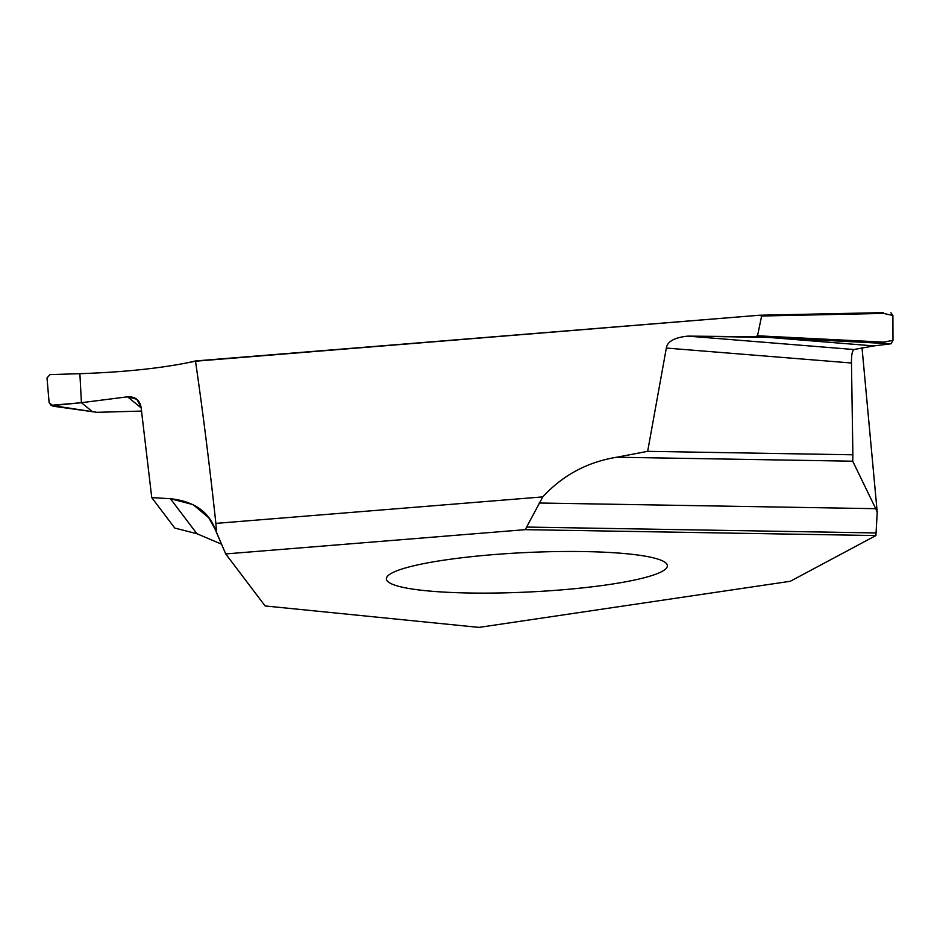 <?xml version="1.0" encoding="UTF-8"?>
<svg xmlns="http://www.w3.org/2000/svg" width="940" height="940" viewBox="0 0 940 940"><rect width="100%" height="100%" fill="white"/><g stroke="black" fill="none" stroke-linecap="round" stroke-linejoin="round"><path stroke-width="1.41" d="M216.482 532.522L225.718 553.93L215.307 529.526L216.482 532.522L215.883 523.392L542.803 496.896L525.237 529.655L875.916 535.553L790.27 581.284L479.001 627.391L265.115 605.948L225.718 553.93L525.237 529.655L542.803 496.896C562.696 475.252 587.336 462.034 616.722 457.228C587.336 462.034 562.696 475.252 542.803 496.896M170.41 498.705L196.93 533.72L174.805 528.069L151.751 497.624L170.41 498.705L193.147 504.651L208.786 517.822L215.307 529.526C208.68 511.513 193.722 501.231 170.41 498.705L151.751 497.624L141.059 407.114L136.793 399.253L127.535 396.809L81.416 402.708L92.461 411.673L96.209 412.202M215.883 523.392C209.503 464.654 202.711 410.604 195.508 361.219L182.818 363.686C154.184 368.985 119.873 372.322 79.877 373.685L50.008 374.613L79.877 373.685L81.416 402.708L52.711 405.563L92.461 411.673A0.94 0.881 98 0 1 92.002 411.614M661.854 571.555A140.648 19.775 177.3 0 0 667.365 565.668A140.648 19.775 177.3 0 0 546.105 551.803A140.648 19.775 177.3 0 0 391.898 573.036A140.648 19.775 177.3 0 0 386.387 578.923A140.648 19.775 177.3 0 0 507.647 592.788A140.648 19.775 177.3 0 0 661.854 571.555M875.916 535.553L877.22 512.241L875.739 508.681L539.172 503.006M853.931 349.527L873.93 345.908L768.544 337.401L687.939 336.12C674.532 337.484 667.33 341.455 666.331 348.059L647.66 451.341L616.722 457.228L647.66 451.341L852.874 454.796L851.476 363.005C851.346 355.461 852.157 350.961 853.931 349.527L687.939 336.12L755.102 336.731L757.534 335.791L761.635 316.005L759.543 315.229L195.508 361.219M862.015 347.671L877.22 512.241M852.874 454.796L852.733 461.199L875.739 508.681M890.932 312.738L892.894 315.488L893 340.315L891.05 343.781L768.544 337.401L768.744 336.356L757.534 335.791L761.635 316.005L759.543 315.229L883.459 312.62M195.473 360.948A125.09 17.59 177.3 0 1 182.842 363.686A125.09 17.59 177.3 0 0 195.473 360.948L759.543 315.229M892.894 315.488L883.647 313.431L883.353 312.62L760.225 315.217M761.635 316.005L883.647 313.431L883.353 312.62M97.02 412.319L141.529 411.086M196.93 533.72L221.335 544.096M49.115 402.684L47 377.927L50.008 374.613L47 377.927L49.139 402.684L51.077 405.305L81.416 402.708M52.464 405.399L53.498 406.221L52.464 405.399M891.05 343.781L873.93 345.908M893 340.315L883.741 342.125L883.365 343.159M851.476 363.005L666.331 348.059C667.33 341.455 674.532 337.484 687.939 336.12M49.15 402.684L52.711 405.563M81.416 402.696L127.535 396.809C135.031 396.433 139.543 399.864 141.059 407.114L151.751 497.624M225.718 553.93L525.237 529.655M647.66 451.341L666.331 348.059M755.102 336.731L757.534 335.791M182.818 363.686C154.184 368.985 119.873 372.322 79.877 373.685M526.941 527.07L876.115 532.945M127.535 396.809L141.141 407.889M883.741 342.125L768.744 336.356M852.733 461.199L616.722 457.228M53.263 406.221L96.609 412.284M53.028 406.162L51.077 405.305"/></g></svg>
